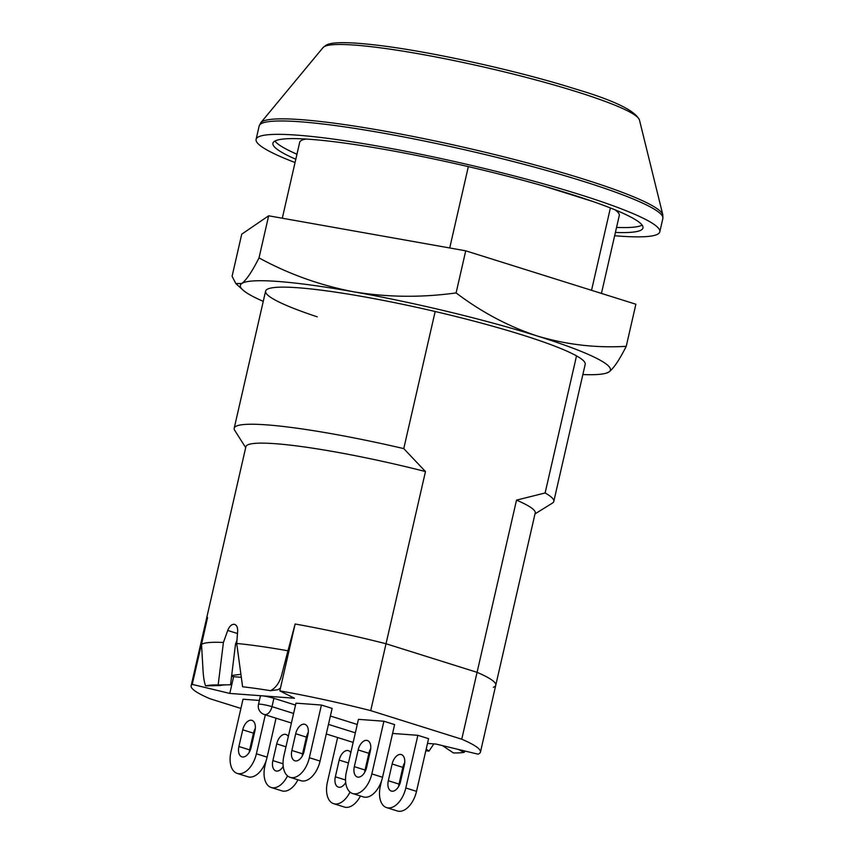 <?xml version="1.0" encoding="UTF-8"?>
<svg xmlns="http://www.w3.org/2000/svg" width="854" height="854" viewBox="0 0 854 854"><rect width="100%" height="100%" fill="white"/><g stroke="black" fill="none" stroke-linecap="round" stroke-linejoin="round"><path stroke-width="1.28" d="M427.502 743.418L435.924 744.037L478.048 754.178A148.404 16.29 -167.1 0 0 480.46 752.086A148.404 16.29 -167.1 0 0 461.758 739.212L370.711 710.635A148.404 16.29 -167.1 0 0 279.813 690.886L294.459 698.23L229.79 693.427L192.246 684.385L207.565 617.506A148.404 16.29 -167.1 0 0 206.454 618.936A148.404 16.29 12.9 0 1 207.565 617.506L201.533 644.364A148.404 16.29 12.9 0 1 223.417 642.475L227.73 630.455C229.31 626.43 231.402 624.37 233.996 624.274L234.669 624.402M233.996 624.274C236.547 624.754 237.764 627.06 237.658 631.191L236.718 643.468A148.404 16.29 12.9 0 1 287.947 650.78L295.132 624.007A148.404 16.29 12.9 0 1 386.029 643.756L425.473 471.547L403.761 448.606L435.166 311.507M465.387 751.136L463.989 752.417A137.366 15.073 -167.1 0 1 453.431 752.94L442.724 745.766A123.2 13.515 -167.1 0 0 443.109 745.766M463.989 752.417L458.619 749.502M236.718 643.468L242.6 686.776A137.366 15.073 12.9 0 1 270.569 690.694L277.657 689.765M270.569 690.694C276.344 687.577 280.219 681.673 282.183 673.005L287.947 650.78M280.432 688.175L277.763 689.754M426.199 749.075L428.986 751.125L433.843 743.887M425.815 750.751A137.366 15.073 -167.1 0 0 428.986 751.125M576.525 355.872L545.119 492.971L516.521 500.124L477.076 672.333A148.404 16.29 12.9 0 1 495.768 685.207A148.404 16.29 12.9 0 1 493.366 687.299M370.711 710.635L386.029 643.756L477.076 672.333L386.029 643.756A148.404 16.29 -167.1 0 0 295.132 624.007L279.813 690.886M545.119 492.971A163.936 17.987 12.9 0 1 553.798 501.415A163.936 17.987 12.9 0 1 552.378 503.123L535.01 513.873M614.987 209.806A163.936 17.987 12.9 0 1 619.278 215.518L601.44 293.413M610.396 207.96L591.544 290.307M245.696 447.613L234.733 430.373A163.936 17.987 12.9 0 1 234.199 428.217A163.936 17.987 12.9 0 1 403.761 448.606M192.246 684.385A148.404 16.29 -167.1 0 0 191.136 685.815L245.899 446.727A148.404 16.29 12.9 0 1 425.473 471.547M516.521 500.124A148.404 16.29 12.9 0 1 535.212 512.998L495.768 685.207A148.404 16.29 -167.1 0 0 477.076 672.333L461.758 739.212M282.3 218.218L299.679 142.319A163.936 17.987 12.9 0 1 306.031 139.042M593.466 201.693L543.165 185.905M449.716 247.97L468.344 166.626M201.533 644.364L202.846 667.07C203.231 675.92 204.159 682.186 205.622 685.869A137.366 15.073 12.9 0 1 215.176 684.951A137.366 15.073 12.9 0 1 218.165 684.961L230.548 684.78L235.501 644.204L236.974 640.073M220.183 685.538L205.579 685.879L220.14 685.527M220.215 685.527A123.2 13.515 12.9 0 1 226.31 684.844M223.417 642.475L218.165 684.961M296.957 154.222A189.823 20.827 12.9 0 1 274.913 141.038M295.804 159.239A189.823 20.827 12.9 0 1 272.917 143.226A189.823 20.827 12.9 0 1 377.799 148.222A189.823 20.827 12.9 0 1 569.96 193.922A189.823 20.827 12.9 0 1 642.977 227.975A189.823 20.827 12.9 0 1 615.403 232.437M295.046 162.538A207.074 22.727 12.9 0 1 256.093 139.373A207.074 22.727 12.9 0 1 370.508 144.828A207.074 22.727 12.9 0 1 580.144 194.68A207.074 22.727 12.9 0 1 659.8 231.829A207.074 22.727 12.9 0 1 614.645 235.736M642.133 225.146A189.823 20.827 12.9 0 1 616.556 227.42M251.129 747.431A10.355 6.021 107.4 0 1 242.717 757.007A10.355 6.021 107.4 0 1 241.917 756.857A10.355 6.021 107.4 0 1 238.906 746.524L242.739 729.807A10.355 6.021 107.4 0 1 251.951 720.381A10.355 6.021 107.4 0 1 254.962 730.714L251.129 747.431M276.045 718.203L267.121 757.146A21.574 12.543 107.4 0 1 249.603 777.097A21.574 12.543 107.4 0 1 247.938 776.777L237.22 773.414A21.574 12.543 107.4 0 1 230.954 751.883L243.016 699.223L259.392 700.44M265.327 714.841L256.403 753.783A21.574 12.543 107.4 0 1 238.896 773.735A21.574 12.543 107.4 0 1 237.22 773.414M345.678 782.531A10.355 6.021 107.4 0 1 339.166 787.281A10.355 6.021 107.4 0 1 338.365 787.132A10.355 6.021 107.4 0 1 335.355 776.798L339.187 760.081A10.355 6.021 107.4 0 1 348.4 750.655A10.355 6.021 107.4 0 1 350.791 752.758M360.441 795.992A21.574 12.543 107.4 0 1 346.051 807.372A21.574 12.543 107.4 0 1 344.386 807.051L333.668 803.689A21.574 12.543 107.4 0 1 327.402 782.157L337.618 737.525M350.001 792.074A21.574 12.543 107.4 0 1 335.334 803.998A21.574 12.543 107.4 0 1 333.668 803.689M304.077 751.371A10.355 6.021 107.4 0 1 295.665 760.946A10.355 6.021 107.4 0 1 294.865 760.797A10.355 6.021 107.4 0 1 291.854 750.463L295.687 733.746A10.355 6.021 107.4 0 1 304.899 724.32A10.355 6.021 107.4 0 1 307.91 734.654L304.077 751.371M321.414 705.041L332.131 708.404L320.069 761.074A21.574 12.543 107.4 0 1 302.551 781.026A21.574 12.543 107.4 0 1 300.886 780.705L290.168 777.343A21.574 12.543 107.4 0 1 283.902 755.822L295.964 703.152L321.414 705.041L309.351 757.711A21.574 12.543 107.4 0 1 291.844 777.663A21.574 12.543 107.4 0 1 290.168 777.343M400.526 781.634A10.355 6.021 107.4 0 1 392.114 791.22A10.355 6.021 107.4 0 1 391.313 791.06A10.355 6.021 107.4 0 1 388.303 780.727L392.135 764.01A10.355 6.021 107.4 0 1 401.348 754.584A10.355 6.021 107.4 0 1 404.358 764.917L400.526 781.634M392.584 733.437L417.862 735.315L428.58 738.678L416.517 791.348A21.574 12.543 107.4 0 1 398.999 811.3A21.574 12.543 107.4 0 1 397.334 810.98L386.616 807.617A21.574 12.543 107.4 0 1 380.35 786.096L381.567 780.759M417.862 735.315L405.799 787.986A21.574 12.543 107.4 0 1 388.292 807.937A21.574 12.543 107.4 0 1 386.616 807.617M288.31 736.564A10.355 6.021 -72.6 0 0 285.919 734.461A10.355 6.021 -72.6 0 0 276.707 743.887L272.874 760.604A10.355 6.021 -72.6 0 0 275.885 770.938A10.355 6.021 -72.6 0 0 276.685 771.087A10.355 6.021 -72.6 0 0 283.208 766.337M266.138 760.636L264.921 765.963A21.574 12.543 -72.6 0 0 271.188 787.495L281.905 790.857A21.574 12.543 -72.6 0 0 283.581 791.167A21.574 12.543 -72.6 0 0 297.961 779.798M271.188 787.495A21.574 12.543 -72.6 0 0 272.864 787.804A21.574 12.543 -72.6 0 0 287.52 775.88M366.558 767.565A10.355 6.021 107.4 0 1 358.146 777.14A10.355 6.021 107.4 0 1 357.346 776.991A10.355 6.021 107.4 0 1 354.335 766.657L358.168 749.94A10.355 6.021 107.4 0 1 367.38 740.514A10.355 6.021 107.4 0 1 370.38 750.847L366.558 767.565M383.894 721.235L394.612 724.608L382.549 777.268A21.574 12.543 107.4 0 1 365.032 797.22A21.574 12.543 107.4 0 1 363.366 796.91L352.649 793.537A21.574 12.543 107.4 0 1 346.382 772.016L358.434 719.346L383.894 721.235L371.832 773.905A21.574 12.543 107.4 0 1 354.314 793.857A21.574 12.543 107.4 0 1 352.649 793.537M262.125 695.829A8.625 0.95 -167.1 0 0 260.406 695.999L258.495 704.358A8.625 0.95 12.9 0 1 260.203 704.187A8.625 0.95 12.9 0 1 271.999 706.664L273.91 698.305A8.625 0.95 -167.1 0 0 262.125 695.829M191.136 685.815A148.404 16.29 -167.1 0 0 209.828 698.689L240.903 708.436M357.271 724.47L330.391 716.036M295.516 705.084L273.91 698.305M241.255 677.275L233.612 676.71L229.79 693.427M233.612 676.71L231.541 676.208M240.849 674.34L231.626 675.471M235.48 644.386L236.846 644.439M364.69 772.347A10.355 6.021 107.4 0 1 365.053 770.02L368.885 753.303A10.355 6.021 107.4 0 1 370.753 748.51M398.658 786.427A10.355 6.021 107.4 0 1 399.021 784.1L402.853 767.372A10.355 6.021 107.4 0 1 404.721 762.59M302.209 756.153A10.355 6.021 107.4 0 1 302.572 753.826L306.405 737.109A10.355 6.021 107.4 0 1 308.273 732.316M249.261 752.225A10.355 6.021 107.4 0 1 249.624 749.887L253.457 733.17A10.355 6.021 107.4 0 1 255.325 728.387M317.25 316.845A163.936 17.987 12.9 0 1 265.605 291.118A163.936 17.987 12.9 0 1 356.182 295.431A163.936 17.987 12.9 0 1 522.136 334.907A163.936 17.987 12.9 0 1 585.203 364.316L553.798 501.415M582.855 374.554A189.823 20.827 -167.1 0 0 606.126 373.198A189.823 20.827 -167.1 0 0 609.009 371.928A189.823 20.827 -167.1 0 0 537.412 336.038A189.823 20.827 -167.1 0 0 353.791 291.822A189.823 20.827 -167.1 0 0 241.789 283.507A189.823 20.827 -167.1 0 0 242.899 290.008A189.823 20.827 -167.1 0 0 263.256 301.355M456.1 292.911C421.513 297.715 387.406 297.352 353.791 291.822C320.293 285.417 288.705 274.102 259.018 257.887C252.208 271.412 246.464 279.952 241.789 283.507L235.821 283.571L232.085 276.269L241.725 234.177L268.658 215.795L465.74 250.82L456.1 292.911C481.581 312.212 508.685 326.58 537.412 336.038C566.693 344.717 596.305 348.144 626.238 346.318L635.878 304.227L465.74 250.82M268.658 215.795L259.018 257.887M606.126 373.198L609.009 371.928C613.706 368.352 619.449 359.812 626.238 346.318M227.73 630.455L237.476 633.519M323.09 47.525L326.143 45.166C331.875 41.771 349.307 41.835 378.439 45.358C431.366 51.646 518.624 70.978 575.265 88.944C613.855 100.324 635.259 110.678 639.454 119.987A162.527 17.838 -167.1 0 0 576.952 91.837A162.527 17.838 -167.1 0 0 416.4 53.396A162.527 17.838 -167.1 0 0 323.09 47.525L260.79 122.73A206.529 22.663 12.9 0 1 379.368 130.182A206.529 22.663 12.9 0 1 583.389 179.041A206.529 22.663 12.9 0 1 662.821 214.802L662.864 218.453A207.074 22.727 -167.1 0 0 583.197 181.304A207.074 22.727 -167.1 0 0 373.572 131.452A207.074 22.727 -167.1 0 0 259.157 125.997L256.093 139.373M293.605 713.453L271.999 706.664A8.625 5.017 107.4 0 1 264.986 714.649A8.625 5.017 107.4 0 1 264.324 714.52L291.406 723.018M328.47 724.395L355.349 732.828M382.549 777.268L371.832 773.905M365.053 770.02L354.335 766.657M368.885 753.303L358.168 749.94M283.037 763.786L272.874 760.604M285.962 746.791L276.707 743.887M416.517 791.348L405.799 787.986M399.021 784.1L388.303 780.727M402.853 767.372L392.135 764.01M320.069 761.074L309.351 757.711M302.572 753.826L291.854 750.463M306.405 737.109L295.687 733.746M345.518 779.99L335.355 776.798M348.443 762.985L339.187 760.081M267.121 757.146L256.403 753.783M249.624 749.887L238.906 746.524M253.457 733.17L242.739 729.807M234.199 428.217L265.605 291.118M659.8 231.829L662.864 218.453M639.454 119.987L662.821 214.802M260.79 122.73L259.157 125.997M258.495 704.358A8.625 8.625 0 0 0 264.324 714.52M495.768 685.207L480.46 752.086M326.281 733.97L353.161 742.404M242.899 290.008L235.821 283.571"/></g></svg>
